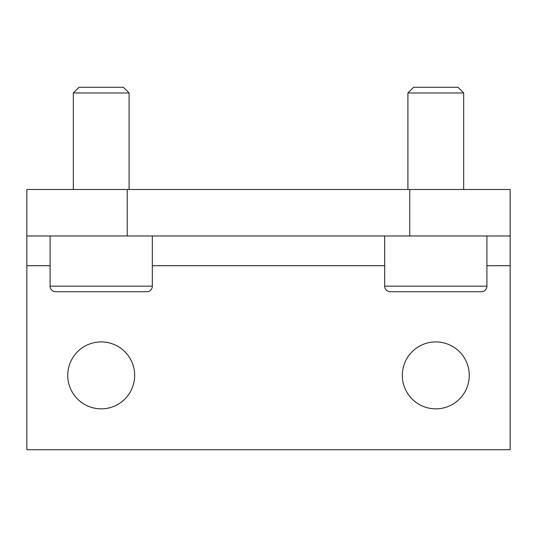 <?xml version="1.0" encoding="UTF-8"?>
<svg xmlns="http://www.w3.org/2000/svg" width="537" height="537" viewBox="0 0 537 537"><rect width="100%" height="100%" fill="white"/><g stroke="black" fill="none" stroke-linecap="round" stroke-linejoin="round"><path stroke-width="0.81" d="M101.204 341.921A33.462 33.462 0 0 0 67.743 375.383A33.462 33.462 0 0 0 101.204 408.845A33.462 33.462 0 0 0 134.666 375.383A33.462 33.462 0 0 0 101.204 341.921M435.796 341.921A33.462 33.462 0 0 0 402.334 375.383A33.462 33.462 0 0 0 435.796 408.845A33.462 33.462 0 0 0 469.257 375.383A33.462 33.462 0 0 0 435.796 341.921M510.15 235.971L409.758 235.971L409.758 189.501L510.15 189.501L510.15 449.738L26.85 449.738L26.85 265.714L50.089 265.714M409.758 189.501L26.85 189.501L26.85 265.714M409.758 235.971L26.85 235.971M127.242 189.501L127.242 235.971M50.089 235.971L50.089 286.161A5.578 5.578 0 0 0 55.66 291.739L146.749 291.739A5.578 5.578 0 0 0 152.32 286.161L152.32 235.971M129.088 92.961L73.321 92.961L79.02 87.263L123.389 87.263L129.088 92.961L129.088 189.501M73.321 92.961L73.321 189.501M384.68 235.971L384.68 286.161A5.578 5.578 0 0 0 390.251 291.739L481.34 291.739A5.578 5.578 0 0 0 486.911 286.161L486.911 235.971M463.679 92.961L407.912 92.961L413.611 87.263L457.98 87.263L463.679 92.961L463.679 189.501M407.912 92.961L407.912 189.501M152.32 265.714L384.68 265.714M486.911 265.714L510.15 265.714M50.089 286.161L152.32 286.161M384.68 286.161L486.911 286.161"/></g></svg>
